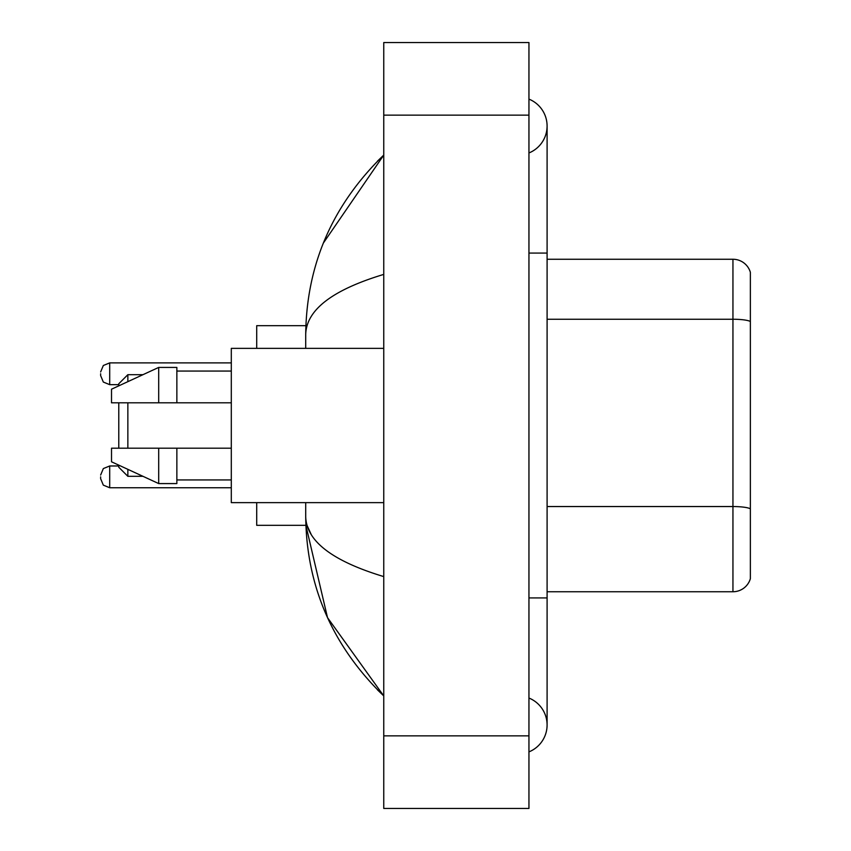<?xml version="1.0" encoding="UTF-8"?>
<svg xmlns="http://www.w3.org/2000/svg" width="851" height="851" viewBox="0 0 851 851"><rect width="100%" height="100%" fill="white"/><g stroke="black" fill="none" stroke-linecap="round" stroke-linejoin="round"><path stroke-width="1.28" d="M528.95 597.923L547.097 597.923L547.097 126.033A29.04 29.04 0 0 1 528.95 152.957A29.04 29.04 0 0 0 528.95 99.12A29.04 29.04 0 0 1 547.097 126.033A29.04 29.04 0 0 0 528.95 99.12A29.04 29.04 0 0 1 547.097 126.033M528.95 751.88A29.04 29.04 0 0 0 528.95 698.043A29.04 29.04 0 0 1 528.95 751.88A29.04 29.04 0 0 0 547.097 724.967A29.04 29.04 0 0 1 528.95 751.88M383.758 274.405C332.422 289.883 306.413 309.87 305.711 334.39L305.711 348.367M305.711 502.633L305.711 516.61C306.296 541.045 332.305 561.043 383.758 576.595M383.758 808.45L528.95 808.45L528.95 42.55L383.758 42.55L383.758 808.45M305.711 334.39C306.488 264.597 332.507 204.825 383.758 155.073L323.391 243.024M256.715 502.633L256.715 525.322L305.871 525.322L327.507 617.635L383.758 695.927C332.507 646.175 306.488 586.403 305.711 516.61M311.158 534.396L307.009 525.322M750.369 272.32A18.148 18.148 0 0 0 732.945 259.257A18.148 18.148 0 0 1 750.369 272.32L750.369 578.68A18.148 18.148 0 0 1 732.945 591.743L547.097 591.743M750.369 321.508A18.148 3.149 180 0 0 732.945 319.242L732.945 259.257L547.097 259.257M750.369 321.763L750.369 508.813A18.148 3.149 180 0 0 732.945 506.547L732.945 319.242L547.097 319.242M118.778 402.81L118.778 448.19M118.778 465.146L118.778 467.242L127.852 476.315L142.979 476.315M127.852 402.81L127.852 448.19M127.852 469.337L127.852 476.315M305.871 325.678L256.715 325.678L256.715 348.367M118.778 385.854L118.778 383.758L127.852 374.685L127.852 381.663M383.758 348.367L231.302 348.367L231.302 502.633L383.758 502.633M158.701 402.81L111.513 402.81L111.513 389.205L158.701 367.419L158.701 402.81L231.302 402.81M158.701 367.419L176.859 367.419L176.859 402.81M231.302 448.19L176.859 448.19L176.859 483.581L158.701 483.581L158.701 448.19L111.513 448.19L111.513 461.795L158.701 483.581M111.513 448.19L123.533 448.19M176.859 448.19L158.701 448.19M100.631 476.858L100.631 478.677L100.631 476.858M100.631 373.77L100.631 375.589L100.631 373.77M528.95 253.077L547.097 253.077M383.758 735.849L528.95 735.849M383.758 115.151L528.95 115.151M732.945 591.743L732.945 506.547L547.097 506.547M100.631 475.049L103.333 468.582L109.705 465.976L103.333 468.582L100.631 475.049L103.333 468.582L109.705 465.976L103.333 468.582L100.631 475.049L103.333 468.582L109.705 465.976L109.705 487.751L103.333 485.144L100.631 478.677L103.333 485.144L109.705 487.751L103.333 485.144L100.631 478.677L103.333 485.144L109.705 487.751L231.302 487.751M231.302 362.888L109.705 362.888L109.705 384.663L103.333 382.056L100.631 375.589M547.097 597.923L547.097 724.967M383.758 155.073L377.44 161.169M383.758 695.927L377.44 689.831M127.852 374.685L142.979 374.685M176.859 371.057L231.302 371.057M176.859 479.943L231.302 479.943M109.705 465.976L118.778 465.976M109.705 487.751L103.333 485.144L100.631 478.677M109.705 384.663L118.778 384.663M109.705 362.888L103.333 365.494L100.631 371.961"/></g></svg>
